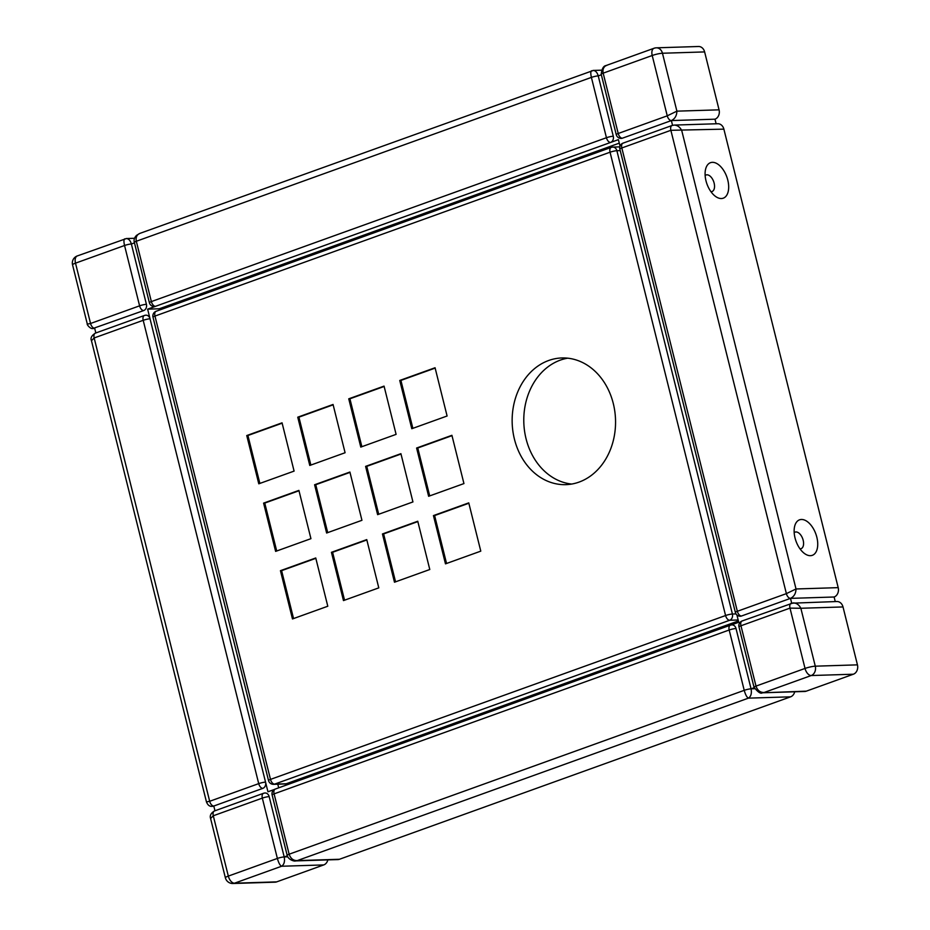 <?xml version="1.0" encoding="UTF-8"?>
<svg xmlns="http://www.w3.org/2000/svg" width="930" height="930" viewBox="0 0 930 930"><rect width="100%" height="100%" fill="white"/><g stroke="black" fill="none" stroke-linecap="round" stroke-linejoin="round"><path stroke-width="1.4" d="M705.138 175.526A8.8 4.917 -109.8 0 1 706.056 174.98A8.8 4.917 -109.8 0 1 706.928 174.817A8.8 4.917 -109.8 0 1 713.915 182.338A8.8 4.917 -109.8 0 1 712.02 191.545A8.8 4.917 -109.8 0 1 711.148 191.708A8.8 4.917 -109.8 0 1 710.962 191.708M712.368 162.332A18.856 10.544 70.2 0 0 705.475 169.748A18.856 10.544 70.2 0 0 714.914 195.951A18.856 10.544 70.2 0 0 728.609 185.117A18.856 10.544 70.2 0 0 712.368 162.332M623.53 143.046A5.034 2.813 70.2 0 0 623.03 143.139L672.065 125.492A5.034 2.813 70.2 0 0 670.867 130.305L723.877 129.142L838.197 587.644L796.022 588.969L786.385 593.631A5.034 2.813 70.2 0 0 790.488 598.374C794.046 596.642 795.882 593.503 796.022 588.969L681.713 130.467C679.935 127.015 677.424 125.225 674.18 125.085L672.564 125.387A5.034 2.813 70.2 0 0 672.076 125.48L674.122 125.097M810.449 555.675A18.856 10.544 70.2 0 0 813.704 529.24A18.856 10.544 70.2 0 0 794.522 526.892A18.856 10.544 70.2 0 0 803.95 553.094A18.856 10.544 70.2 0 0 810.449 555.675M794.185 532.669A8.8 4.917 -109.8 0 1 795.104 532.123A8.8 4.917 -109.8 0 1 795.975 531.96A8.8 4.917 -109.8 0 1 802.962 539.493A8.8 4.917 -109.8 0 1 801.067 548.688A8.8 4.917 -109.8 0 1 800.195 548.851A8.8 4.917 -109.8 0 1 800.009 548.851M571.648 484.053A63.368 51.696 88.2 0 1 524.101 427.184A63.368 51.696 88.2 0 1 560.325 360.119A63.368 51.696 88.2 0 1 567.695 358.178M276.71 550.99L264.759 503.084L298.995 490.749M395.552 581.831L383.613 533.925L417.837 521.591M344.553 600.199L332.603 552.281L366.839 539.958M327.709 532.623L315.758 484.716L349.994 472.394M293.555 618.566L281.604 570.648L315.84 558.326M259.865 483.426L247.915 435.507L282.15 423.185M361.863 446.691L349.913 398.784L384.148 386.462M429.707 495.899L417.768 447.993L451.992 435.659M446.551 563.464L434.612 515.557L468.848 503.235M378.708 514.267L366.757 466.349L400.993 454.026M310.864 465.058L298.914 417.151L333.149 404.817M412.862 428.335L400.911 380.417L435.147 368.094M399.749 380.451L435.066 367.745L447.098 416.001L411.792 428.718L399.749 380.451L400.911 380.417M297.751 417.186L333.056 404.469L345.088 452.736L309.783 465.453L297.751 417.186L298.914 417.151M365.595 466.383L400.911 453.677L412.943 501.933L377.627 514.65L365.595 466.383L366.757 466.349M433.45 515.592L468.755 502.874L480.787 551.141L445.482 563.859L433.45 515.592L434.612 515.557M416.605 448.028L451.91 435.31L463.942 483.577L428.637 496.283L416.605 448.028L417.768 447.993M348.75 398.819L384.055 386.113L396.099 434.368L360.782 447.086L348.75 398.819L349.913 398.784M246.752 435.554L282.057 422.836L294.089 471.103L258.784 483.809L246.752 435.554L247.915 435.507M280.442 570.683L315.747 557.977L327.79 606.232L292.473 618.95L280.442 570.683L281.604 570.648M314.596 484.751L349.901 472.045L361.944 520.3L326.628 533.018L314.596 484.751L315.758 484.716M331.44 552.315L366.757 539.609L378.789 587.865L343.472 600.582L331.44 552.315L332.603 552.281M382.451 533.96L417.756 521.242L429.788 569.509L394.483 582.215L382.451 533.96L383.613 533.925M263.597 503.118L298.902 490.401L310.934 538.668L275.629 551.385L263.597 503.118L264.759 503.084M548.688 360.491A63.368 51.696 88.2 0 1 561.86 357.957A63.368 51.696 88.2 0 1 615.521 419.674A63.368 51.696 88.2 0 1 565.835 484.646A63.368 51.696 88.2 0 1 512.872 431.09A63.368 51.696 88.2 0 1 548.688 360.491M294.926 860.913L297.263 860.599C293.322 860.669 290.613 858.541 289.137 854.205A5.034 0.744 166 0 0 287.172 855.321A5.034 0.744 166 0 0 287.184 855.368M731.933 624.89A5.034 5.034 0 0 0 730.387 625.181L730.387 625.181A5.034 2.813 70.2 0 1 730.887 625.088A5.034 4.104 88.2 0 1 731.933 624.89A5.034 4.104 88.2 0 1 736.014 628.506L751.056 688.828A5.034 0.744 166 0 0 744.221 690.339C745.465 694.757 746.871 697.361 748.429 698.139C751.01 696.454 751.882 693.35 751.056 688.828L754.602 688.723M295.333 860.913L337.869 859.576A7.545 6.15 -91.8 0 0 339.438 859.274L297.263 860.599L748.429 698.139L790.605 696.826A7.545 6.15 -91.8 0 0 794.708 691.781M790.605 696.826L339.438 859.274M323.745 864.923L276.663 881.873L234.5 883.198A7.545 4.22 -109.8 0 1 228.327 876.095A7.545 1.116 166 0 0 225.374 877.781A7.545 7.545 0 0 0 232.93 883.5A7.545 6.15 -91.8 0 0 234.5 883.198L281.581 866.249C284.15 864.551 285.022 861.447 284.196 856.937A5.034 0.744 166 0 0 277.373 858.437C278.605 862.866 280.011 865.47 281.581 866.249L323.745 864.923A7.545 6.15 -91.8 0 0 327.848 859.89M232.93 883.5L275.094 882.175A7.545 6.15 -91.8 0 0 276.663 881.873M601.198 74.284A5.034 0.744 -14 0 1 603.175 73.156C602.466 69.332 603.605 66.728 606.592 65.344L606.709 65.309C607.29 66.158 602.454 63.449 601.21 74.284L616.241 134.618A5.034 0.744 -14 0 1 618.217 133.49A5.034 2.813 70.2 0 0 622.321 138.221L671.367 120.563C674.913 118.842 676.749 115.704 676.9 111.158L662.462 53.242L704.626 51.917A7.545 6.15 -91.8 0 0 698.511 46.5L656.336 47.825A7.545 7.545 0 0 0 654.023 48.267A7.545 4.22 70.2 0 0 652.209 55.498A7.545 1.116 -14 0 1 662.462 53.242A7.545 6.15 -91.8 0 0 656.336 47.825M704.626 51.917L719.064 109.833L676.9 111.158L667.252 115.832A5.034 2.813 70.2 0 0 671.367 120.563L714.984 119.191A7.545 6.15 -91.8 0 0 719.064 109.833M714.984 119.191L716.123 123.771M723.877 129.142A7.545 6.15 -91.8 0 0 717.762 123.725L674.18 125.085M619.857 149.091L735.374 612.417A5.034 0.744 166 0 1 737.339 611.289L621.821 147.963A5.034 0.744 -14 0 0 619.857 149.091A5.034 5.034 0 0 1 623.03 143.139A5.034 2.813 70.2 0 0 621.821 147.963L670.867 130.305L786.385 593.631L737.339 611.289A5.034 2.813 70.2 0 0 741.454 616.02L790.488 598.374L834.117 597.002A7.545 6.15 -91.8 0 0 838.197 587.644M834.117 597.002L835.256 601.571M843.01 606.941A7.545 6.15 -91.8 0 0 836.884 601.524L791.697 603.198A5.034 2.813 70.2 0 0 791.209 603.279A5.034 2.813 70.2 0 0 791.198 603.291A5.034 2.813 70.2 0 0 789.989 608.115L800.846 608.267C799.068 604.814 796.557 603.024 793.313 602.896L742.152 620.949A5.034 2.813 70.2 0 0 740.954 625.774A5.034 0.744 166 0 0 738.978 626.89L754.021 687.224A5.034 0.744 166 0 1 755.997 686.096L740.954 625.774L789.989 608.115L805.031 668.438A7.545 4.22 70.2 0 0 811.204 675.54A7.545 6.15 -91.8 0 0 815.285 666.182A7.545 1.116 166 0 0 805.031 668.438L755.997 686.096C757.473 690.432 760.182 692.571 764.123 692.49L811.204 675.54L853.368 674.215A7.545 6.15 -91.8 0 0 857.448 664.857L815.285 666.182L800.846 608.267L843.01 606.941L857.448 664.857M853.368 674.215L806.298 691.164L762.437 692.792C760.752 694.071 757.95 692.211 754.021 687.224M761.786 692.815L804.729 691.467A7.545 6.15 -91.8 0 0 806.298 691.164M742.663 620.856A5.034 2.813 70.2 0 0 742.152 620.949A5.034 5.034 0 0 0 738.978 626.89M654.767 48.128A7.545 4.22 70.2 0 0 654.023 48.267L606.592 65.344M591.666 70.727L591.596 70.738C590.608 71.424 590.55 73.633 591.399 77.399A5.034 0.744 -14 0 1 598.234 75.9C597.258 72.517 595.63 70.703 593.363 70.436L593.003 70.448M134.35 242.393L149.381 302.715A5.034 0.744 -14 0 1 151.357 301.587L136.315 241.265C135.617 237.429 136.757 234.825 139.733 233.442L136.605 235.337C134.35 237.569 133.606 239.917 134.35 242.393A5.034 0.744 -14 0 1 136.315 241.265L591.399 77.399L606.441 137.721A5.034 0.744 -14 0 1 613.277 136.222L598.234 75.9L601.326 74.784M124.794 238.824L124.736 238.847C123.76 239.522 123.69 241.73 124.55 245.497A5.034 0.744 -14 0 1 131.374 243.997C130.374 240.568 128.724 238.754 126.422 238.533L126.178 238.545M92.884 328.523L143.697 310.562A5.034 2.813 -109.8 0 1 139.593 305.831A5.034 0.744 -14 0 1 146.417 304.319L131.374 243.997L134.466 242.881M95.848 332.963L94.662 328.22A5.034 2.813 -109.8 0 1 90.547 323.489L87.327 324.128C86.455 323.896 90.175 329.348 93.093 328.523L94.721 328.476M75.504 263.155A7.545 4.22 -109.8 0 1 77.318 255.924A7.545 7.545 0 0 0 72.552 264.841A7.545 1.116 -14 0 1 75.504 263.155L124.55 245.497L139.593 305.831L90.547 323.489L75.504 263.155M211.935 806.322L213.795 806.019A5.034 2.813 -109.8 0 1 209.68 801.288L206.46 801.927L91.466 340.706L94.163 337.962A5.034 2.813 -109.8 0 1 95.36 333.138A5.034 2.813 -109.8 0 1 95.383 333.138C91.582 335.579 90.268 338.09 91.466 340.694M210.587 818.505L213.284 815.773A5.034 2.813 -109.8 0 1 214.493 810.948C210.924 813.122 209.622 815.645 210.587 818.493L225.374 877.781M269.165 796.603A5.034 0.744 166 0 0 262.33 798.114A5.034 2.813 -109.8 0 1 263.527 793.29A5.034 2.813 -109.8 0 1 264.039 793.197A5.034 4.104 88.2 0 1 265.073 792.988A5.034 4.104 88.2 0 1 269.165 796.603L284.196 856.937L287.754 856.821M270.491 779.398A5.034 2.813 70.2 0 0 274.594 784.13L729.69 620.264A5.034 2.813 -109.8 0 1 725.574 615.532A5.034 0.744 -14 0 1 732.41 614.021L616.881 150.707A5.034 0.744 166 0 0 610.057 152.206A5.034 2.813 -109.8 0 1 611.254 147.382L611.254 147.382A5.034 2.813 -109.8 0 1 611.754 147.289A5.034 4.104 -91.8 0 1 612.8 147.091L612.8 147.091A5.034 5.034 0 0 0 611.254 147.382L156.17 311.248A5.034 2.813 70.2 0 0 154.973 316.072A5.034 0.744 166 0 0 152.997 317.2L268.514 780.514A5.034 0.744 -14 0 1 270.491 779.398L154.973 316.072L610.057 152.206L725.574 615.532L270.491 779.398M268.514 780.514A5.034 5.034 0 0 0 273.56 784.327L273.56 784.327A5.034 4.104 -91.8 0 0 274.594 784.13L286.231 783.758L738.408 620.949M156.67 311.155A5.034 2.813 70.2 0 0 156.17 311.248A5.034 5.034 0 0 0 152.997 317.2M620.229 150.602L616.881 150.707A5.034 4.104 -91.8 0 0 612.8 147.091L619.798 146.87M738.164 619.996L729.69 620.264A5.034 4.104 -91.8 0 0 732.41 614.021L736.014 613.916M149.381 302.715A5.034 5.034 0 0 0 154.427 306.528A5.034 4.104 88.2 0 0 155.473 306.33A5.034 2.813 -109.8 0 1 151.357 301.587L606.441 137.721A5.034 2.813 70.2 0 0 610.557 142.464A5.034 4.104 88.2 0 0 613.277 136.222M146.417 304.319A5.034 4.104 88.2 0 1 143.697 310.562M214.97 810.774L213.795 806.019L262.83 788.361A5.034 2.813 -109.8 0 1 258.714 783.63L209.68 801.288L94.163 337.962L143.197 320.304A5.034 2.813 -109.8 0 1 144.406 315.479A5.034 2.813 -109.8 0 1 144.906 315.386A5.034 4.104 88.2 0 1 145.952 315.189A5.034 4.104 88.2 0 1 150.032 318.804A5.034 0.744 -14 0 0 143.197 320.304L258.714 783.63A5.034 0.744 166 0 1 265.55 782.13A5.034 4.104 88.2 0 1 262.83 788.361M736.014 628.506A5.034 0.744 166 0 0 729.178 630.005L744.221 690.339L289.137 854.205L274.094 793.871A5.034 0.744 166 0 0 272.13 794.999L287.172 855.321C288.102 859.855 295.008 861.692 295.566 860.889M275.303 789.047L730.387 625.181A5.034 2.813 70.2 0 0 729.178 630.005L274.094 793.871A5.034 2.813 -109.8 0 1 275.303 789.047A5.034 5.034 0 0 0 272.13 794.999M741.454 616.02A5.034 4.104 88.2 0 1 740.408 616.23A5.034 5.034 0 0 1 735.374 612.417M622.321 138.221A5.034 4.104 88.2 0 1 621.275 138.419A5.034 5.034 0 0 1 616.241 134.618M286.231 783.758A5.034 4.104 88.2 0 1 285.185 783.967L273.56 784.327M620.019 146.115L618.404 139.64L147.626 309.155L267.956 791.779L274.478 789.431M731.259 624.96L738.734 622.263L736.909 614.963M751.056 688.828L754.16 687.712M672.553 125.329L671.367 120.563M791.686 603.14L790.488 598.374M284.196 856.937L287.324 855.809M278.698 787.826L277.791 784.199M159.565 310.027L159.251 308.783L619.275 143.15M147.626 309.155L159.251 308.783M603.175 73.156L652.209 55.498L667.252 115.832L618.217 133.49L603.175 73.156M277.373 858.437L228.327 876.095L213.284 815.773L262.33 798.114L277.373 858.437M139.733 233.442L593.363 70.448M593.189 70.436L601.466 70.18M77.318 255.924L126.422 238.545M126.341 238.545L134.606 238.278M72.552 264.841L87.327 324.128M213.854 806.275L212.273 806.322C209.715 806.67 207.785 805.206 206.472 801.927M145.952 315.189A5.034 5.034 0 0 0 144.406 315.479L95.36 333.138M265.073 792.988A5.034 5.034 0 0 0 263.527 793.29L214.493 810.948"/></g></svg>
